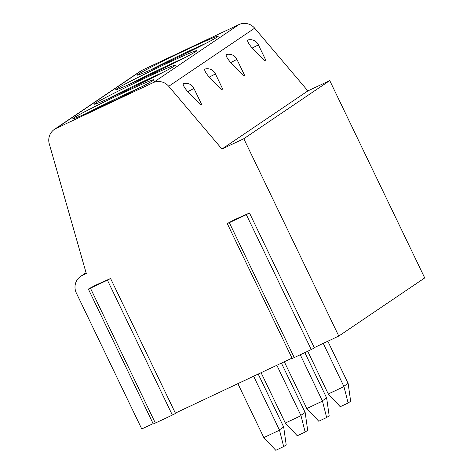 <?xml version="1.0" encoding="UTF-8"?>
<svg xmlns="http://www.w3.org/2000/svg" width="474" height="474" viewBox="0 0 474 474"><rect width="100%" height="100%" fill="white"/><g stroke="black" fill="none" stroke-linecap="round" stroke-linejoin="round"><path stroke-width="0.71" d="M249.49 213.022L314.416 347.934L311.246 349.569L246.32 214.651L249.49 213.022L234.251 219.823L227.259 223.556L292.185 358.468L294.253 357.58L229.327 222.667L227.259 223.556M175.368 413.121L292.02 358.113M110.59 278.516L175.516 413.435L172.352 415.064L107.42 280.152L110.59 278.516L95.351 285.318L88.36 289.051L153.286 423.963L155.359 423.075L90.427 288.162L88.36 289.051M314.268 347.62L338.786 336.06L243.814 138.728L221.945 149.037L168.72 86.298A13.414 13.059 -124.1 0 0 152.989 82.731L56.116 128.413A13.414 13.059 -124.1 0 0 54.415 129.378A13.414 13.059 -124.1 0 0 49.278 143.883L86.298 273.534L82.358 275.394A13.414 13.059 -124.1 0 0 80.651 276.36A13.414 13.059 -124.1 0 0 76.35 293.045L141.762 428.97L153.12 423.614M246.32 214.651L229.327 222.667M107.42 280.152L90.427 288.162M172.352 415.064L155.359 423.075M311.246 349.569L294.253 357.58M338.786 336.06L424.722 277.93L329.75 80.592L307.881 90.907L254.657 28.167A13.414 13.059 -124.1 0 0 238.932 24.595L142.052 70.276A13.414 13.059 -124.1 0 0 140.351 71.248L54.415 129.378M243.814 138.728L329.75 80.592M221.945 149.037L307.881 90.907M258.348 44.746L266.121 60.903L264.445 60.69L252.204 48.028A8.111 1.843 -130.6 0 1 247.979 39.982A8.947 8.947 0 0 1 258.348 44.746A8.947 0.308 154.3 0 1 252.204 48.028M230.72 62.562A8.947 0.308 154.3 0 0 236.864 59.274L244.637 75.437L242.961 75.224L230.72 62.562A8.111 1.843 -130.6 0 1 226.495 54.516M215.38 73.808L223.153 89.971L221.477 89.758L209.235 77.096A8.111 1.843 -130.6 0 1 205.011 69.044A8.947 8.947 0 0 1 215.38 73.808A8.947 0.308 154.3 0 1 209.235 77.096M193.896 88.342L201.669 104.505L199.992 104.292L187.751 91.63A8.111 1.843 -130.6 0 1 183.527 83.578A8.947 8.947 0 0 1 193.896 88.342A8.947 0.308 154.3 0 1 187.751 91.63M217.394 36.954A44.941 1.535 -25.7 0 0 218.289 36.137A44.941 1.535 -25.7 0 0 181.738 52.039A44.941 1.535 -25.7 0 0 138.195 74.3A44.941 1.535 -25.7 0 0 137.294 75.117A44.941 1.535 -25.7 0 0 173.851 59.214A44.941 1.535 -25.7 0 0 217.394 36.954M195.91 51.488A44.941 1.535 -25.7 0 0 196.805 50.671A44.941 1.535 -25.7 0 0 160.253 66.567A44.941 1.535 -25.7 0 0 116.705 88.834A44.941 1.535 -25.7 0 0 115.81 89.651A44.941 1.535 -25.7 0 0 152.367 73.748A44.941 1.535 -25.7 0 0 195.91 51.488M174.426 66.016A44.941 1.535 -25.7 0 0 175.321 65.205A44.941 1.535 -25.7 0 0 138.769 81.101A44.941 1.535 -25.7 0 0 95.221 103.368A44.941 1.535 -25.7 0 0 94.326 104.185A44.941 1.535 -25.7 0 0 130.883 88.282A44.941 1.535 -25.7 0 0 174.426 66.016M152.942 80.55A44.941 1.535 -25.7 0 0 153.837 79.733A44.941 1.535 -25.7 0 0 117.285 95.635A44.941 1.535 -25.7 0 0 73.737 117.902A44.941 1.535 -25.7 0 0 72.842 118.713A44.941 1.535 -25.7 0 0 109.399 102.817A44.941 1.535 -25.7 0 0 152.942 80.55M206.036 43.27A44.941 1.535 -25.7 0 0 150.519 69.992M184.552 57.804A44.941 1.535 -25.7 0 0 129.035 84.526M163.068 72.338A44.941 1.535 -25.7 0 0 107.545 99.06M141.584 86.872A44.941 1.535 -25.7 0 0 86.061 113.594M348.117 402.983L340.237 406.704L328.281 393.983L343.964 386.588L348.117 402.983L350.653 401.271L348.123 383.389L327.836 341.227M307.709 351.234L328.281 393.983M343.964 386.588L323.268 343.377M348.123 383.389L343.899 386.245M326.633 417.517L318.753 421.232L306.796 408.517L322.48 401.123L326.633 417.517L329.169 415.799L326.639 397.917L304.829 352.597M284.293 361.757L306.796 408.517M322.48 401.123L300.261 354.748M326.639 397.917L322.415 400.779M305.149 432.051L297.269 435.766L285.312 423.051L300.996 415.657L305.149 432.051L307.685 430.333L305.155 412.451L281.414 363.114M261.085 372.7L285.312 423.051M300.996 415.657L276.846 365.27M305.155 412.451L300.931 415.313M283.665 446.585L275.785 450.3L263.828 437.579L279.512 430.185L283.665 446.585L286.201 444.867L283.671 426.985L258.2 374.063M237.871 383.65L263.828 437.579M279.512 430.185L253.631 376.214M283.671 426.985L279.447 429.847M168.72 86.298L254.657 28.167M152.989 82.731L238.932 24.595M56.116 128.413L142.052 70.276M82.358 275.394L86.102 272.858M86.061 272.704L80.651 276.36M236.864 59.274A8.947 8.947 0 0 0 226.501 54.51"/></g></svg>
